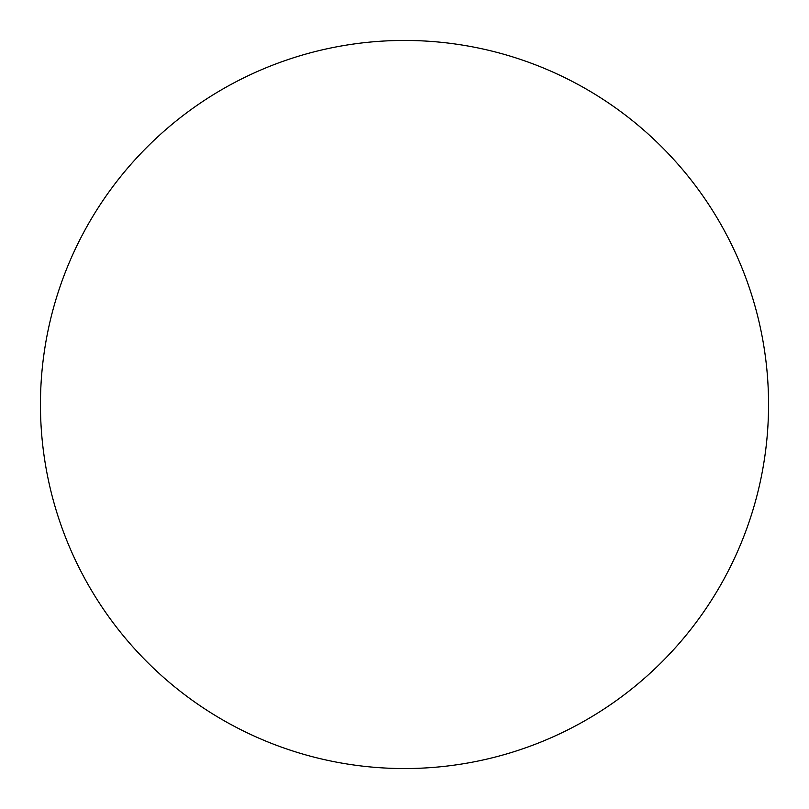 <?xml version="1.0" encoding="UTF-8"?>
<svg xmlns="http://www.w3.org/2000/svg" width="809" height="809" viewBox="0 0 809 809"><rect width="100%" height="100%" fill="white"/><g stroke="black" fill="none" stroke-linecap="round" stroke-linejoin="round"><path stroke-width="1.21" d="M404.5 40.45A364.05 364.05 0 0 1 768.55 404.5A364.05 364.05 0 0 1 404.5 768.55A364.05 364.05 0 0 1 40.45 404.5A364.05 364.05 0 0 1 404.5 40.45C380.594 40.45 356.921 42.786 333.48 47.448C310.029 52.11 287.266 59.017 265.18 68.158C243.105 77.31 222.121 88.525 202.24 101.803C182.369 115.08 163.984 130.178 147.076 147.076C130.178 163.984 115.08 182.369 101.803 202.24C88.525 222.121 77.31 243.105 68.158 265.18C59.017 287.266 52.11 310.029 47.448 333.48C42.786 356.921 40.45 380.594 40.45 404.5C40.45 428.406 42.786 452.079 47.448 475.52C52.11 498.971 59.017 521.734 68.158 543.82C77.31 565.895 88.525 586.879 101.803 606.76C115.08 626.631 130.178 645.016 147.076 661.924C163.984 678.822 182.369 693.92 202.24 707.197C222.121 720.475 243.105 731.69 265.18 740.842C287.266 749.983 310.029 756.89 333.48 761.552C356.921 766.214 380.594 768.55 404.5 768.55C428.406 768.55 452.079 766.214 475.52 761.552C498.971 756.89 521.734 749.983 543.82 740.842C565.895 731.69 586.879 720.475 606.76 707.197C626.631 693.92 645.016 678.822 661.924 661.924C678.822 645.016 693.92 626.631 707.197 606.76C720.475 586.879 731.69 565.895 740.842 543.82C749.983 521.734 756.89 498.971 761.552 475.52C766.214 452.079 768.55 428.406 768.55 404.5C768.55 380.594 766.214 356.921 761.552 333.48C756.89 310.029 749.983 287.266 740.842 265.18C731.69 243.105 720.475 222.121 707.197 202.24C693.92 182.369 678.822 163.984 661.924 147.076C645.016 130.178 626.631 115.08 606.76 101.803C586.879 88.525 565.895 77.31 543.82 68.158C521.734 59.017 498.971 52.11 475.52 47.448C452.079 42.786 428.406 40.45 404.5 40.45M606.76 707.197C626.631 693.92 645.016 678.822 661.924 661.924C678.822 645.016 693.92 626.631 707.197 606.76M707.197 202.24C693.92 182.369 678.822 163.984 661.924 147.076C645.016 130.178 626.631 115.08 606.76 101.803M202.24 101.803C182.369 115.08 163.984 130.178 147.076 147.076C130.178 163.984 115.08 182.369 101.803 202.24M101.803 606.76C115.08 626.631 130.178 645.016 147.076 661.924C163.984 678.822 182.369 693.92 202.24 707.197"/></g></svg>
